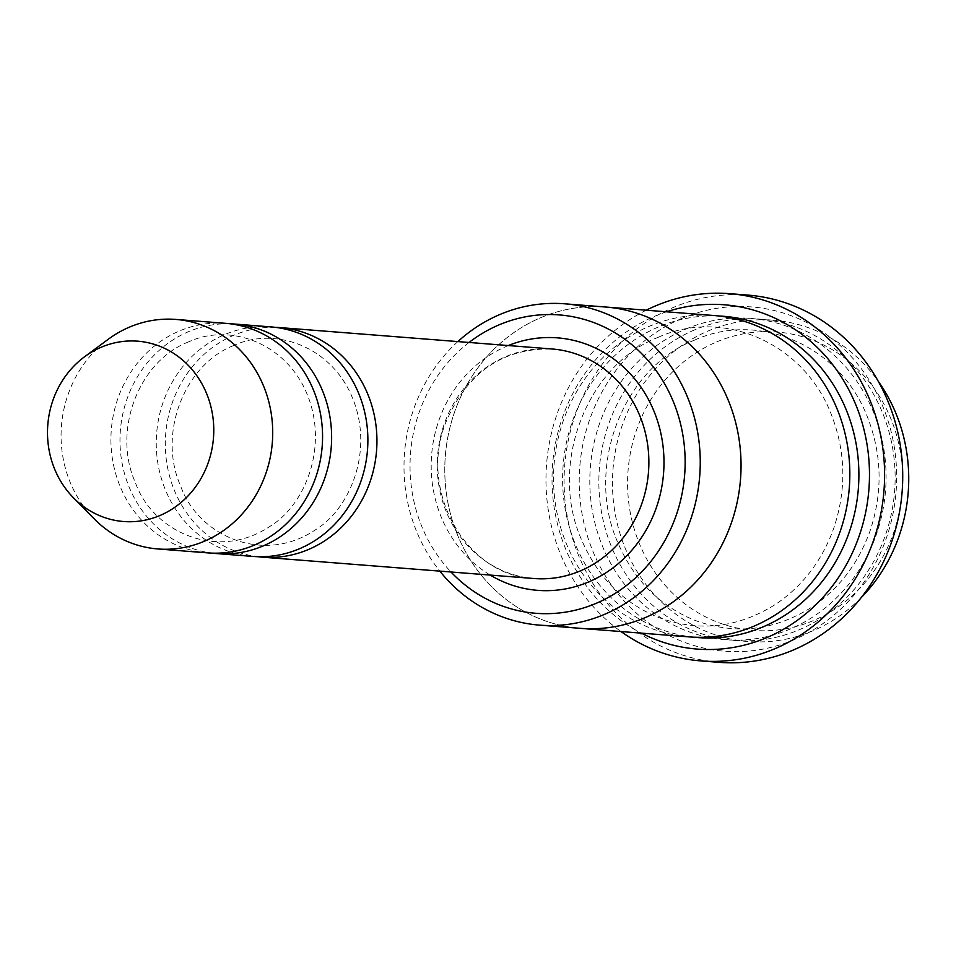 <?xml version="1.0" encoding="UTF-8"?>
<svg xmlns="http://www.w3.org/2000/svg" width="956" height="956" viewBox="0 0 956 956"><rect width="100%" height="100%" fill="white"/><g stroke="black" fill="none" stroke-linecap="round" stroke-linejoin="round"><path stroke-width="0.72" stroke-dasharray="4.78 3.58" d="M230.288 323.809A115.114 105.758 -85.5 0 0 188.499 331.696A115.114 105.758 -85.5 0 0 120.695 453.658A115.114 105.758 -85.5 0 0 212.268 553.13M253.053 556.44A115.114 105.758 94.5 0 1 157.25 458.952A115.114 105.758 94.5 0 1 224.756 334.54A115.114 105.758 94.5 0 1 271.086 326.916M469.049 342.463A149.638 137.473 -85.5 0 0 451.005 571.999M694.785 329.808A161.158 148.049 -85.5 0 0 600.26 503.967A161.158 148.049 -85.5 0 0 734.375 640.436A161.158 148.049 -85.5 0 0 799.228 629.753A161.158 148.049 -85.5 0 0 893.74 455.594A161.158 148.049 -85.5 0 0 759.626 319.125A161.158 148.049 -85.5 0 0 694.785 329.808M861.201 597.631A161.158 148.049 94.5 0 1 747.974 641.512A161.158 148.049 94.5 0 1 613.86 505.043A161.158 148.049 94.5 0 1 708.372 330.884A161.158 148.049 94.5 0 1 773.225 320.188A161.158 148.049 94.5 0 1 878.206 381.217M716.642 341.949A149.638 137.473 94.5 0 1 900.863 503.561A149.638 137.473 94.5 0 1 677.9 598.098A149.638 137.473 94.5 0 1 716.642 341.949M457.852 341.591A161.158 148.049 -85.5 0 0 439.82 571.114M275.603 327.37A115.114 105.758 -85.5 0 0 233.826 335.257A115.114 105.758 -85.5 0 0 166.021 457.219A115.114 105.758 -85.5 0 0 257.594 556.691M207.727 552.879A115.114 105.758 94.5 0 1 111.924 455.391A115.114 105.758 94.5 0 1 179.441 330.979A115.114 105.758 94.5 0 1 225.759 323.343M94.118 518.773A115.114 105.758 94.5 0 1 108.219 339.296M666.595 311.799A172.678 158.636 -85.5 0 0 552.592 464.508A172.678 158.636 -85.5 0 0 641.345 633.135M689.061 636.887A161.17 148.061 94.5 0 1 554.934 500.406A161.17 148.061 94.5 0 1 649.459 326.235A161.17 148.061 94.5 0 1 714.311 315.552M681.987 318.372A172.678 158.636 94.5 0 1 894.553 504.876A172.678 158.636 94.5 0 1 637.282 613.955A172.678 158.636 94.5 0 1 681.987 318.372M580.292 628.331A161.158 148.049 94.5 0 1 446.177 491.862A161.158 148.049 94.5 0 1 540.69 317.703A161.158 148.049 94.5 0 1 605.542 307.019M578.523 628.188A161.17 148.061 94.5 0 1 446.046 490.906A161.17 148.061 94.5 0 1 540.69 317.691A161.17 148.061 94.5 0 1 603.774 306.876M646.232 310.198A184.185 169.212 -85.5 0 0 546.581 464.03A184.185 169.212 -85.5 0 0 620.982 631.534M718.984 662.329A184.185 169.212 94.5 0 1 565.689 506.357A184.185 169.212 94.5 0 1 673.717 307.306A184.185 169.212 94.5 0 1 747.843 295.093M508.293 345.546A126.634 116.333 -85.5 0 0 431.61 454.996A126.634 116.333 -85.5 0 0 490.261 575.082M685.715 329.103A161.158 148.049 94.5 0 1 884.109 503.143A161.158 148.049 94.5 0 1 643.997 604.957A161.158 148.049 94.5 0 1 685.715 329.103M552.078 348.988A115.114 105.758 -85.5 0 0 437.621 455.474A115.114 105.758 -85.5 0 0 534.045 578.523C467.592 576.313 418.417 492.675 445.257 423.759C466.444 372.96 502.055 348.032 552.078 348.988M693.59 637.174A161.17 148.061 94.5 0 1 563.705 498.674A161.17 148.061 94.5 0 1 658.517 326.952A161.17 148.061 94.5 0 1 718.84 315.982M694.737 340.049C622.595 368.012 584.522 468.213 617.863 542.673C633.792 579.623 659.09 605.363 693.733 619.894C734.973 635.405 774.695 630.936 812.875 606.474C839.416 588.263 858.452 563.144 869.984 531.13C882.89 492.531 882.053 454.53 867.474 417.127C840.348 346.192 759.685 310.652 694.737 340.049M773.225 320.188L759.626 319.125M747.974 641.512L734.375 640.436M188.463 341.937C138.704 361.129 112.139 430.75 135.298 482.398C152.351 531.345 216.976 561.793 269.723 526.505C304.522 505.736 328.649 447.946 307.521 395.198C286.967 343.479 230.348 322.339 188.463 341.937M233.79 345.498C184.03 364.69 157.453 434.311 180.624 485.959C197.677 534.906 262.291 565.355 315.05 530.066C349.836 509.297 373.975 451.507 352.848 398.772C332.282 347.04 275.675 325.9 233.79 345.498M658.481 337.193C586.327 365.156 548.254 465.357 581.595 539.829C597.536 576.791 622.822 602.531 657.465 617.05C698.717 632.573 738.438 628.092 776.619 603.642C803.171 585.419 822.208 560.3 833.728 528.286C846.646 489.687 845.809 451.686 831.23 414.271C804.104 343.335 723.429 307.796 658.481 337.193"/><path stroke-width="1.43" d="M212.268 553.13A115.114 105.758 -85.5 0 0 216.785 553.584A115.114 105.758 -85.5 0 0 263.115 545.948A115.114 105.758 -85.5 0 0 330.633 421.548A115.114 105.758 -85.5 0 0 234.829 324.06A115.114 105.758 -85.5 0 0 230.288 323.809M234.829 324.06L271.086 326.916A115.114 105.758 94.5 0 1 367.498 449.953A115.114 105.758 94.5 0 1 253.053 556.44L216.785 553.584M451.005 571.999A149.638 137.473 -85.5 0 0 596.09 603.367A149.638 137.473 -85.5 0 0 669.343 392.761A149.638 137.473 -85.5 0 0 469.049 342.463M878.206 381.217A161.158 148.049 94.5 0 1 861.201 597.631M439.82 571.114A161.158 148.049 -85.5 0 0 539.495 625.128A161.158 148.049 -85.5 0 0 604.347 614.433A161.158 148.049 -85.5 0 0 698.86 440.274A161.158 148.049 -85.5 0 0 564.745 303.805A161.158 148.049 -85.5 0 0 499.904 314.5A161.158 148.049 -85.5 0 0 457.852 341.591M257.594 556.691A115.114 105.758 -85.5 0 0 262.111 557.145A115.114 105.758 -85.5 0 0 308.441 549.509A115.114 105.758 -85.5 0 0 375.947 425.109A115.114 105.758 -85.5 0 0 280.144 327.621A115.114 105.758 -85.5 0 0 275.603 327.37M84.534 356.791L108.219 339.296A115.114 105.758 94.5 0 1 129.586 327.072A115.114 105.758 94.5 0 1 175.904 319.435L225.759 323.343A115.114 105.758 94.5 0 1 322.184 446.392A115.114 105.758 94.5 0 1 207.727 552.879L157.871 548.959A115.114 105.758 94.5 0 1 94.118 518.773L73.457 497.789A90.438 83.088 94.5 0 1 84.534 356.791A90.438 83.088 94.5 0 1 101.324 347.183A90.438 83.088 94.5 0 1 203.15 386.093A90.438 83.088 94.5 0 1 181.724 501.924A90.438 83.088 94.5 0 1 73.457 497.789M175.904 319.435A115.114 105.758 94.5 0 1 272.329 442.485A115.114 105.758 94.5 0 1 157.871 548.959M641.345 633.135A172.678 158.636 -85.5 0 0 766.712 637.628A172.678 158.636 -85.5 0 0 861.368 420.293A172.678 158.636 -85.5 0 0 666.595 311.799M603.774 306.876A161.17 148.061 94.5 0 1 605.542 307.007L714.311 315.552A161.17 148.061 94.5 0 1 849.298 487.823A161.17 148.061 94.5 0 1 689.061 636.887L580.292 628.343A161.17 148.061 94.5 0 1 578.523 628.188M580.292 628.343A161.17 148.061 94.5 0 0 740.518 479.267A161.17 148.061 94.5 0 0 605.542 307.007A161.158 148.049 94.5 0 1 740.506 479.267A161.158 148.049 94.5 0 1 580.292 628.331L539.495 625.128M620.982 631.534A184.185 169.212 -85.5 0 0 700.856 660.907A184.185 169.212 -85.5 0 0 774.969 648.694A184.185 169.212 -85.5 0 0 882.997 449.643A184.185 169.212 -85.5 0 0 729.715 293.671A184.185 169.212 -85.5 0 0 655.589 305.884A184.185 169.212 -85.5 0 0 646.232 310.198M729.715 293.671L747.843 295.093A184.185 169.212 94.5 0 1 902.106 491.97A184.185 169.212 94.5 0 1 718.984 662.329L700.856 660.907M490.261 575.082A126.634 116.333 -85.5 0 0 588.621 581.953A126.634 116.333 -85.5 0 0 656.844 418.859A126.634 116.333 -85.5 0 0 508.293 345.546M262.111 557.145L534.045 578.523A115.114 105.758 -85.5 0 0 580.364 570.887A115.114 105.758 -85.5 0 0 647.881 446.476A115.114 105.758 -85.5 0 0 552.078 348.988L280.144 327.621M718.84 315.982A161.17 148.061 94.5 0 1 858.357 488.528A161.17 148.061 94.5 0 1 693.59 637.174M605.542 307.019L564.745 303.805"/></g></svg>
